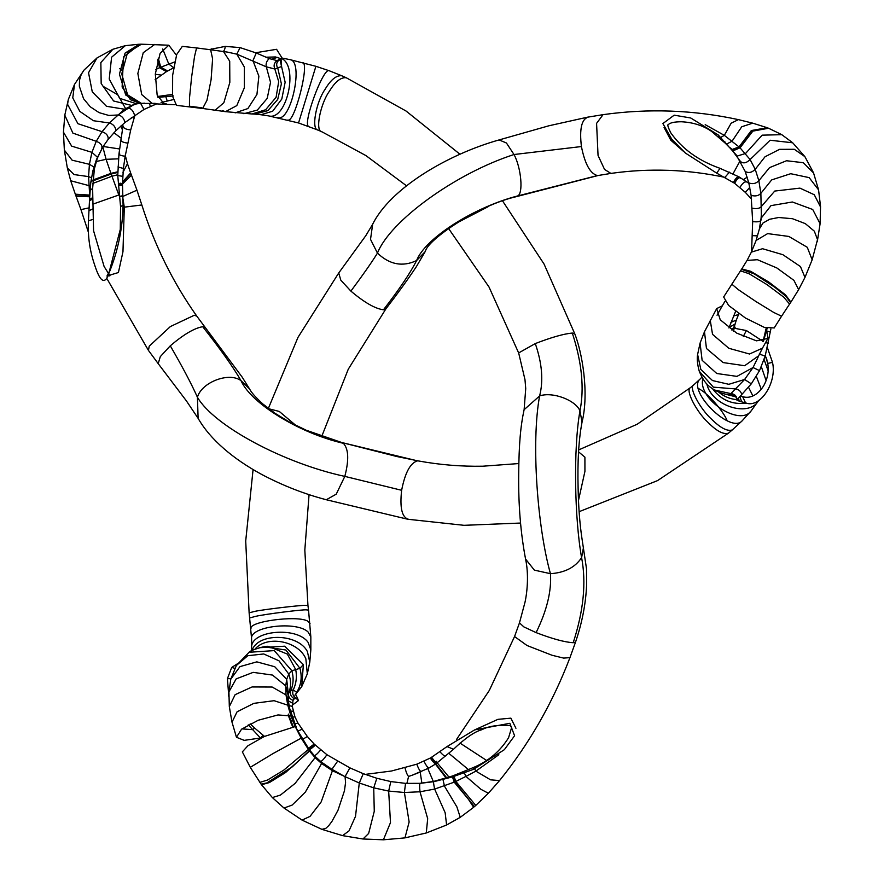 <?xml version="1.0" encoding="UTF-8"?>
<svg xmlns="http://www.w3.org/2000/svg" width="884" height="884" viewBox="0 0 884 884"><rect width="100%" height="100%" fill="white"/><g stroke="black" fill="none" stroke-linecap="round" stroke-linejoin="round"><path stroke-width="1.33" d="M295.875 425.425L279.267 411.436L268.703 408.739M385.844 308.936L383.446 309.798C375.203 308.715 364.352 302.494 350.893 291.112L340.804 280.173L338.738 272.957L297.985 337.368L268.338 408.463M227.497 52.112L236.813 54.156L266.305 66.819L274.847 69.029L281.598 66.499L281.046 58.753M280.305 59.117L280.604 58.587L275.532 56.963L265.929 57.206M255.675 52.742L276.582 49.305L281.941 57.814L277.134 60.631L269.233 58.576L256.261 52.985L240.083 47.603L225.276 46.388L209.276 49.57M155.12 79.67L166.711 71.46L159.893 67.538L174.689 61.957M155.761 69.516L159.893 67.538L157.816 59.571M135.031 114.986L130.71 129.915L125.163 156.269L123.384 168.457L122.489 183.905C117.727 184.248 117.108 184.126 120.6 183.563M130.71 129.915C125.837 129.495 123.274 128.136 123.009 125.837L118.964 153.982L117.76 175.562L120.544 206.536L123.086 205.243C122.578 230.459 117.141 254.802 106.798 278.261C101.329 286.051 96.544 270.747 93.781 262.338C89.483 248.835 87.704 234.989 88.444 220.812L92.986 219.409M122.489 183.905L123.086 205.243M123.152 207.176L124.29 207.165L122.821 197.95M108.533 275.521L118.401 272.537L122.964 251.73L124.29 207.165L141.838 204.966L136.954 190.182L122.777 196.48M88.444 220.812L89.527 199.906L92.82 197.552L93.571 230.757L104.102 266.482L109.936 275.797L106.942 276.062L109.285 271.598L120.29 229.365L120.544 206.536M133.042 105.119L118.622 114.611L109.351 122.975L102.069 131.672L96.245 141.318L91.936 152.346L89.417 164.313L88.577 176.612L89.759 196.712M89.527 199.906L90.798 182.292L92.919 170.745L96.522 159.407L102.798 146.998L108.146 139.385L115.87 130.721L124.92 122.533L143.982 109.461L156.7 103.837M173.375 95.936L157.949 97.384M161.076 102.544L173.153 99.649M140.567 103.483L130.357 99.649L122.125 86.997L123.484 56.985L139.937 44.211L141.407 44.2L168.8 45.206L176.457 55.239L168.8 45.206L160.137 53.294L155.319 73.958L157.153 95.096L164.568 104.334L166.689 103.98L162.579 103.715M175.264 104.688L164.568 104.334L157.153 95.096L155.319 73.958L160.137 53.294L168.8 45.206M189.441 106.776L189.496 98.058L191.596 77.206L194.535 56.443L196.568 47.935L182.314 46.366L176.678 54.543L172.645 75.206L172.568 96.245L176.502 105.351L202.591 108.478M237.465 663.762L231.674 667.475L227.42 678.636L228.79 696.448M365.191 774.406L391.468 771.014L416.817 764.185L430.585 757.931L447.039 746.571L474.642 729.897L509.847 723.3L514.587 735.742L504.355 749.687L473.526 769.323L452.575 776.87L433.9 781.666L420.154 783.346L405.546 783.368L390.816 781.578L376.838 778.285L363.28 773.677L349.876 767.864L326.925 754.726L314.185 744.085L307.345 736.494L297.897 722.968L294.936 716.791L292.295 706.415L293.035 700.371L294.317 698.68L297.61 698.349L298.383 700.636L292.239 705.233M767.378 347.644L772.505 362.385C777.191 382.485 760.185 408.85 745.543 402.883L739.168 401.192L737.046 399.811L751.301 383.844L759.533 370.628L765.157 356.119L770.892 328.958M751.566 199.176L745.334 192.369L734.637 183.297L716.758 173.176L685.343 153.02L671.818 139.285L662.889 123.561L674.194 115.174L690.713 117.981L718.272 134.976L736.306 155.032L745.179 171.419L748.792 182.877L751.113 195.386L752.671 221.575L751.566 251.675M736.284 320.174L734.449 326.229L735.422 328.45L746.383 330.539L762.638 341.136M736.947 400.242L737.046 399.811C736.759 396.01 734.692 393.955 730.858 393.623L733.046 394.817C735.046 395.137 736.339 396.938 736.947 400.242M288.438 714.095L293.112 726.493M295.565 694.492L296.626 692.338L293.278 689.851C292.018 693.454 292.947 696.205 296.052 698.095M259.377 647.718L284.637 646.193L303.378 664.602L299.93 668.315L295.709 669.597C297.101 676.669 296.295 683.42 293.278 689.851L290.803 690.614L288.781 692.802C287.941 696.272 289.355 698.802 293.035 700.371M262.769 737.101C263.996 734.781 263.222 735.079 260.448 737.996L248.26 724.858M421.071 771.732L412.22 775.213L429.016 767.986L436 763.743L453.415 749.334C465.172 738.162 474.686 731.609 481.968 729.676C488.708 726.084 498.079 724.714 510.079 725.565L511.659 727.433L508.587 737.687C500.233 751.223 488.509 761.168 473.426 767.522L453.713 775.511L455.857 781.434L465.934 776.406L475.868 771.135L498.83 754.715M412.143 775.235L408.607 776.428C407.402 775.39 406.198 772.539 404.994 767.864M430.585 757.931C433.668 762.472 435.635 764.174 436.497 763.014M447.039 746.571L453.492 749.256M473.526 769.323L473.404 767.533M474.675 768.881L475.868 771.135L490.543 779.832L499.548 780.572C529.284 743.709 552.743 702.725 569.959 657.619L575.594 641.95C582.103 622.767 585.783 603.794 586.622 585.02L586.523 568.887L581.805 537.417C579.716 523.107 578.479 506.786 578.114 488.443C577.407 461.669 578.7 439.657 581.992 422.397C589.506 392.087 581.738 351.302 574.722 333.688L544.058 264.051L502.676 201.088M515.936 728.261L510.875 718.162L497.924 719.344L474.874 729.808M322.119 762.583L331.92 769.301L344.373 776.329L359.28 783.003L373.733 787.832L388.662 791.069L404.397 792.495L419.999 791.777L434.641 789.081L454.685 781.986L452.597 775.931L453.713 775.511M409.612 783.544L420.055 783.301L433.668 781.423L452.177 776.086L454.243 782.185L468.454 799.335L473.636 807.324L474.144 806.285L454.685 781.986L455.857 781.434L475.769 805.446L488.399 793.235M315.058 745.002L309.146 749.455M309.256 749.61L309.278 750.737L292.361 766.782L266.802 782.948L261.056 784.108L250.294 767.323L242.349 751.875L247.907 745.742L264.438 736.438L295.234 726.571L301.135 738.052L309.278 750.737L315.091 757.654L321.599 763.5L332.417 770.715L331.92 769.301L337.511 761.367M260.448 737.996L244.194 740.361L236.459 737.278L241.531 729.212L258.194 720.261L278.018 714.935L290.935 715.963L295.234 726.571L309.378 749.82M728.924 327.953L735.621 311.356M767.157 328.273L763.345 341.655M757.721 357.954L753.035 367.545L744.604 379.49L730.858 393.623L714.416 389.988C709.598 386.717 704.725 384.407 699.266 371.236L699.078 370.661M767.754 363.401L765.301 355.644M739.985 187.375C742.693 182.811 745.113 181.065 747.223 182.159L748.925 183.419M734.394 183.143C736.902 178.248 739.013 176.601 740.726 178.214M716.758 173.176L719.974 168.314M718.272 134.976L718.714 137.009M720.747 137.429L724.316 135.34L705.2 124.666M664.061 127.484L670.812 140.225L683.21 151.131M732.891 150.567L739.809 147.54L724.316 135.34L731.134 123.23L738.383 119.627M731.223 148.589L731.753 149.772M761.334 214.359L760.87 193.342L758.848 180.723L755.223 169.308L750.096 159.54L739.809 147.54L751.853 131.351L767.842 127.981M774.185 327.942L764.329 327.389L745.477 318.052L728.615 305.455L723.642 296.98L728.615 305.455L745.477 318.052L764.329 327.389L774.185 327.942M766.185 327.997L765.654 330.395L766.594 330.296L767.931 338.384L756.483 340.848L736.726 333.135L720.239 319.787L716.681 308.604L722.305 305.82L724.946 301.345M455.161 223.829L488.001 206.757M518.676 352.926L535.284 343.578C551.45 337.334 563.793 333.821 572.313 333.047L574.699 333.633M578.501 500.377L584.932 471.36L584.91 457.172L578.545 451.846M341.92 442.564L417.546 460.862C410.364 462.851 405.06 472.653 401.634 490.288C399.656 507.902 401.966 517.571 408.585 519.306M575.539 642.071L573.197 642.723C583.584 610.866 586.39 582.501 581.595 557.627L583.584 546.964M525.56 559.031L534.367 570.136L550.445 573.683C564.81 572.733 575.197 567.384 581.595 557.627C574.655 519.217 573.175 449.039 579.97 410.806L582.037 422.221M573.197 642.723C564.666 642.193 552.301 638.823 536.102 632.612C546.876 610.601 551.66 590.954 550.445 573.683C537.428 527.306 531.019 442.53 539.605 395.944C543.527 380.728 542.08 363.269 535.284 343.578M569.948 657.619L563.672 658.105L552.047 655.265L527.041 645.519L514.554 636.546L519.472 622.866L523.88 626.911L536.102 632.612M524.101 409.701L539.605 395.944C552.356 391.457 575.429 399.955 579.97 410.806C584.457 388.43 581.904 362.506 572.313 333.047M326.307 499.747L336.24 494.156L344.815 476.388C349.092 459.967 348.616 448.939 343.379 443.304C299.344 433.237 250.968 403.369 241.023 380.673L249.631 389.048M518.82 463.548L482.763 466.211C461.172 466.597 439.724 464.84 418.408 460.94L396.783 456.509L341.776 442.53L306.24 430.243L289.654 422.176L275.057 413.314L262.846 403.966C255.686 397.38 251.31 392.452 249.708 389.181L242.238 377.225L196.8 316.141L194.281 315.257L170.347 326.572L149.219 346.174L148.457 350.429L158.203 363.644L160.302 356.628L170.28 345.821C182.535 366.971 191.585 384.12 197.419 397.236C213.972 425.889 283.72 463.238 344.815 476.388L401.634 490.288M198.115 418.375L197.419 397.236C201.685 382.142 229.155 371.7 241.023 380.673C233.111 367.004 220.348 349.014 202.723 326.715C194.491 328.041 183.684 334.406 170.28 345.821M202.723 326.715L205.11 327.434M383.446 309.798C399.424 289.167 410.474 272.758 416.585 260.581L425.215 251.597M372.672 224.182L370.518 239.365L377.457 253.111C389.579 264.636 402.629 267.134 416.585 260.581C425.116 238.26 473.946 207.265 517.549 195.972L516.234 196.679M588.203 117.119C581.606 119.097 579.34 128.909 581.418 146.545L514.013 154.523C455.923 173.231 390.198 220.702 377.457 253.111C371.877 262.139 363.026 274.813 350.893 291.112M499.106 139.926L506.421 142.987L514.013 154.523C521.284 167.85 523.516 193.972 517.549 195.972L597.507 175.562C590.313 173.828 584.954 164.148 581.418 146.545M253.078 469.548L245.708 541.008L249.122 612.833L255.089 611.308C264.117 609.408 301.267 605.043 305.643 605.363L307.952 605.573L308.538 610.093L306.218 609.849C301.842 609.485 264.747 614.236 255.73 616.314L249.807 617.938M281.941 57.814L280.405 58.996M279.985 59.582L285.145 82.256L281.797 99.041L272.67 111.229L260.824 114.732L254.791 114.102L267.863 110.655L277.698 99.472L281.388 83.881L277.852 68.477C275.918 64.941 276.394 62.123 279.289 60.001L280.316 59.117M277.134 60.631C274.139 62.72 273.377 65.515 274.847 69.029L278.692 81.582L276.106 97.284L265.62 109.749L252.017 113.981L254.791 114.102M269.233 58.576C266.625 60.919 265.653 63.659 266.305 66.819L270.537 82.323L267.211 98.4L257.355 110.069L243.829 113.705M256.261 52.985L252.957 60.631L258.868 76.146L256.935 94.489L247.885 108.555L235.122 112.876M240.083 47.603L236.813 54.156L244.382 67.085L244.371 87.726L236.802 105.605L225.508 111.66L222.558 110.688M225.276 46.388C224.823 50.012 223.774 51.758 222.094 51.615M211.696 48.819L211.652 49.891M173.629 67.615L168.8 64.079L162.7 48.94M167.617 70.963L160.755 67.184L158.247 58.156M166.446 71.615L159.573 67.681L157.65 60.145M160.976 75.063L155.297 74.278M134.158 117.694L131.362 117.561M127.672 143.097C122.655 142.446 120.423 141.241 120.975 139.473M125.163 156.269C120.069 155.551 118.246 154.556 119.683 153.297M123.384 168.457L117.948 166.965M122.666 176.325L117.76 175.54M122.478 183.607C117.716 183.905 117.064 183.773 120.544 183.209M122.511 185.198C117.815 185.552 117.252 185.474 120.821 184.966M122.754 195.751C118.589 196.436 118.533 196.701 122.6 196.546M89.107 210.635L93.085 208.812M89.505 200.988L92.864 198.668M89.538 199.497L92.82 197.552M89.969 190.635L92.643 188.314L92.798 197.132M90.367 185.994L70.698 180.756L75.527 194.8L89.615 195.519M90.798 182.292L92.942 180.126M91.483 177.739L88.577 176.612L74.09 174.568L67.339 167.971L70.698 180.756M92.919 170.745L94.334 169.065M93.925 166.999L89.417 164.313L72.079 160.17L64.344 150.081M96.522 159.407L97.218 158.446M97.428 157.23L91.936 152.346L71.648 146.125L63.438 132.114M101.704 148.81C102.677 145.573 100.864 143.075 96.245 141.318L72.875 133.108L64.797 115.141L63.438 132.302L64.355 150.136L67.339 167.971M108.146 139.385C108.456 135.816 106.423 133.252 102.069 131.672L77.925 123.705L67.582 104.323L68.256 99.804M115.87 130.721C115.55 126.821 113.373 124.235 109.351 122.975L93.417 120.721L79.803 111.373L72.764 97.881L74.499 84.433L68.377 99.384M124.92 122.533C124.036 118.279 121.782 115.76 118.158 114.975L108.843 115.461L99.074 112.633L90.279 106.809L83.582 98.732L79.339 86.256L79.527 80.079L81.251 74.422L84.013 70.09L74.499 84.433M134.578 115.296C133.241 110.688 130.998 108.29 127.849 108.124L124.434 109.218L118.622 114.611M143.982 109.461L140.689 103.483M150.313 106.268L149.507 103.572M167.198 100.942L165.739 96.455M164.192 95.406L163.231 96.71M119.473 196.845L119.263 194.867M89.251 207.828L80.952 209.607L88.312 232.006M93.03 204.105L118.832 194.999L111.992 176.225L117.749 174.756M136.954 190.182L131.473 175.142L122.489 184.016M89.627 196.745L76.112 196.325L76.035 195.519M92.754 183.441L111.992 176.225L111.163 174.049L92.886 180.888M122.467 182.447L130.788 173.375M117.76 172.446L111.163 174.049L110.909 173.386L117.771 171.783M130.622 172.955L122.467 182.038M89.56 195.077L75.295 194.193M92.953 180.005L110.909 173.386L106.08 159.308L118.5 158.833M130.644 172.966L127.462 163.684L122.964 172.391M96.19 161.54L106.08 159.308L102.721 146.49M103.13 146.468L119.517 148.954M125.285 155.562L124.545 160.037M113.948 132.699L120.964 138.081M120.887 125.992L122.323 129.628M125.506 108.467L117.87 94.82L102.997 86.278M121.87 70.278L119.705 68.654M83.991 70.112L97.019 57.913L88.533 72.731L92.279 91.87L106.489 106.29L124.434 109.218L134.456 104.478M96.997 57.935L112.82 49.294L100.853 62.554L101.174 83.571L113.605 100.986L131.44 105.384L136.91 103.793L144.435 103.163M136.7 103.837L119.649 98.334L109.229 79.019L111.594 57.206L125.362 45.659L139.285 44.211L125.053 53.128L119.439 74.179L125.727 95.03L140.236 103.483M141.407 44.2L127.462 52.918L121.738 73.902L127.594 94.842L141.595 103.472L155.208 103.351M154.733 44.432L143.252 52.697L137.849 73.471L141.705 94.577L152.545 103.671L164.568 104.334M201.839 107.815L189.242 106.19M271.344 59.361L277.443 57.372M281.41 58.41C298.914 65.703 286.814 120.931 268.813 115.926L298.538 122.964L318.096 130.103C310.825 129.683 316.262 101.759 325.058 89.35C330.782 79.726 336.34 75.184 341.743 75.748L329.224 70.753C323.356 66.665 301.72 125.782 308.859 126.423M294.936 716.791L292.239 717.233M292.339 719.742L290.969 723.112M294.836 723.985L297.897 722.968M231.674 667.475L234.824 668.293M227.42 678.636L230.923 678.702M264.106 646.756L285.897 650.027L299.93 668.315C302.317 677.089 301.212 685.089 296.626 692.338L295.576 694.448M295.974 698.095L298.383 700.636M249.078 652.281L274.239 650.602L291.864 670.746L288.77 674.083L286.692 679.321L285.742 685.862L272.526 675.078L253.178 672.359L236.161 678.89L228.934 691.818L230.801 679.155L236.371 665.486L249.078 652.281C250.194 650.215 266.393 645.32 268.504 646.425L287.322 654.072L295.709 669.597L291.864 670.746C293.808 677.663 293.444 684.293 290.803 690.614C289.786 694.183 290.947 696.868 294.317 698.68M264.515 736.405L254.725 728.118L252.415 729.62L241.94 728.902M236.371 665.486L247.818 655.707L263.73 653.961L279.012 660.823L288.77 674.083C291.134 680.558 291.145 686.802 288.781 692.802L288.25 693.841M288.317 700.824L292.339 703.045M289.046 705.554L292.295 706.415M290.339 711.09L293.09 711.178M416.817 764.185C418.607 769.036 420.121 771.511 421.348 771.61M424.033 761.301C426.375 766.119 428.11 768.251 429.215 767.71M430.331 758.074C433.37 762.649 435.337 764.362 436.21 763.224M431.657 757.29C434.773 761.809 436.762 763.433 437.613 762.174M440.055 751.864C443.602 755.986 445.724 757.035 446.431 755.024M463.724 772.97L463.492 771.655M464.277 772.771L465.934 776.406L480.973 789.346L488.377 793.257L499.571 780.55M433.69 781.423L433.9 781.666C433.293 781.357 433.536 783.832 434.641 789.081L445.149 812.694L446.597 824.993L460.244 817.335L456.895 806.893L444.464 786.119L442.895 779.169M420.154 783.346C419.546 783.854 419.491 786.672 419.999 791.777L427.679 818.639L426.287 832.971M405.546 783.368L404.397 792.495L409.137 821.987L404.96 837.877L426.353 832.949L446.564 825.015M390.816 781.578L388.662 791.069L390.485 822.584L383.402 839.8M376.838 778.285L373.733 787.832L374.263 811.313L368.639 833.457L362.993 838.993M363.28 773.677L359.28 783.003L355.523 816.352L348.992 830.916L342.55 835.623L362.86 838.982L383.446 839.8L404.96 837.888M349.876 767.864L345.047 776.66L345.578 782.439L344.462 790.749L337.975 810.308L331.865 821.534L328.771 825.601L325.887 828.297L321.931 829.358L342.55 835.623M326.925 754.726C324.052 758.848 321.986 761.102 320.693 761.489L321.599 763.5L305.367 792.086L292.129 805.092L283.996 808.042L272.349 797.556L280.416 795.092L295.101 783.401L315.091 757.654L313.975 755.732C315.002 755.931 317.212 754.019 320.616 750.019M315.268 745.212C311.245 748.847 308.914 750.317 308.262 749.621M314.185 744.085L308.383 748.372M307.345 736.494L302.626 739.4M301.842 729.311L298.107 731.09M460.023 743.101L486.598 760.45M468.465 769.61L449.028 753.5M449.072 777.202L437.204 762.881M435.812 763.875L446.807 777.964M446.188 778.163L435.469 764.107M433.315 781.489L427.823 768.616M473.636 807.324L460.233 817.346M421.856 783.147L420.231 772.13M406.872 783.434L408.596 776.439M321.92 829.358L302.063 820.109L310.041 816.363L321.157 801.943L332.417 770.715L344.373 776.329M322.03 762.516L320.693 761.489M272.349 797.556L261.509 784.738L269.366 782.572L285.488 772.594L309.499 751.046L309.499 749.941L314.682 756.063M261.056 784.108L261.509 784.738M230.812 679.122L239.973 666.613L256.824 661.862L274.736 666.735L286.692 679.321L288.294 693.586L288.107 695.211L285.742 685.862L286.007 694.901L287.764 705.167L289.654 708.382L296.262 727.234M232.006 722.184L237.067 711.819L253.874 703.355L274.095 700.692L287.764 705.167L290.935 715.963L292.372 717.631M259.852 782.395L267.52 780.031L283.731 770.163L308.361 749.433L308.439 748.461M236.459 737.278L231.94 721.93L229.321 706.581L235.122 694.68L252.073 686.956L272.184 687.034L286.007 694.901L288.283 700.504L289.654 708.382M250.294 767.323L273.09 753.533L301.72 737.864M242.349 751.875L247.907 745.742L264.438 736.438L295.234 726.571M303.378 664.602L301.698 686.735L307.312 673.873L309.787 662.16L310.837 649.873L308.129 642.436C297.079 626.148 250.503 630.403 251.597 647.607L251.597 638.789C249.398 626.303 296.869 620.645 308.129 632.06L310.837 636.867L308.538 610.093M254.592 649.63C266.117 634.845 298.206 640.58 305.853 658.79L307.312 673.873M738.527 314.527L733.565 315.997M736.317 320.085L730.88 322.373M734.936 324.096L729.057 327.478M734.46 326.108L731.875 330.086M734.538 327.08L733.422 331.102M746.383 330.539L743.245 336.528M770.395 331.986L767.036 331.058M765.544 342.572L768.306 343.335M759.268 354.031L765.157 356.119M758.649 355.81L744.648 365.722L723.09 362.573L706.46 348.495L704.482 331.732L700.073 343.091L702.117 360.285L716.769 373.501L736.98 376.385L753.035 367.545L759.533 370.628M700.073 343.103L697.609 354.495L700.813 369.424L712.471 380.551L728.814 384.308L744.604 379.49L751.301 383.844M697.653 354.119L697.609 354.495C696.846 358.959 697.41 364.551 699.277 371.269L713.322 387.148L735.212 388.905C738.471 389.137 740.67 390.982 741.798 394.463M738.483 397.866L739.168 401.192M739.864 396.419L741.543 401.612M742.626 396.629L745.543 402.883M740.262 396.01L742.737 396.662C752.593 399.756 761.146 391.015 764.605 384.021C767.876 377.501 768.925 370.628 767.743 363.412L772.505 362.385M745.334 192.369L749.798 187.386M734.637 183.297C737.157 178.413 739.278 176.767 741.013 178.358M733.4 182.491C735.919 177.596 737.985 175.982 739.61 177.651M724.935 177.364L729.444 172.137M724.781 141.562L725.3 143.208M726.991 143.893L732.074 141.175L741.742 126.766L752.726 123.163L738.306 119.605C693.465 109.936 648.392 108.29 603.076 114.655L587.495 117.196M730.604 147.871L731.145 149.109M731.731 149.628L739.057 146.888L751.356 130.534L767.146 127.749M731.455 148.855L731.985 150.015M733.09 150.799L740.085 147.783L752.848 131.119L768.572 128.246L766.395 127.462M736.306 155.032L736.582 155.584M737.057 156.114L745.566 153.462L762.152 135.164L781.81 134.677M740.383 161.418C743.19 163.794 746.428 163.164 750.096 159.54L770.119 140.236L792.727 142.799M745.179 171.419C748.56 173.33 751.908 172.634 755.223 169.308L765.014 156.777L779.533 149.352L794.329 149.297L804.893 156.645L792.628 142.711L781.71 134.622L768.572 128.246M748.792 182.877C752.671 184.358 756.019 183.651 758.848 180.723L769.533 167.628L786.528 160.744L803.324 162.711L813.611 173.032M751.113 195.386C755.389 196.502 758.649 195.828 760.87 193.342L771.677 179.905L790.705 173.706L809.169 177.629L818.562 189.85L813.512 172.789L804.882 156.634M752.284 208.215C756.892 209.055 759.953 208.447 761.478 206.392L774.749 191.054L799.932 188.126L814.274 194.734L820.562 207.055M752.671 221.575C757.522 222.215 760.306 221.696 761.047 220.039L761.08 218.26L770.97 205.629L792.362 201.994L812.716 209.486L820.098 223.729L820.54 206.635M752.45 235.652L757.588 235.862M733.013 173.805L740.074 160.888M747.201 177.165L743.543 179.507M717.046 315.234L722.305 305.82M765.268 355.755L766.682 359.136M812.153 259.808L807.28 247.299L788.859 236.448L767.666 233.608L756.118 240.448L751.345 252.139L762.549 248.724L782.893 254.702L800.462 266.581L804.97 277.399L812.153 259.808L817.512 239.63L814.319 231.155L805.291 223.619L792.451 218.702L778.682 217.508L769.632 219.265L762.958 223.055L759.4 228.901L761.08 218.26M736.041 396.905L724.758 393.999M764.085 359.49L768.174 370.882M736.947 399.667C729.908 399.016 723.786 396.452 718.581 391.977M734.317 395.292L729.797 394.717M804.97 277.399L798.639 289.62L793.909 280.35L776.848 267.962L757.433 259.708L747.057 260.426L741.532 269.311L754.295 273.93L774.815 287.256L786.119 296.471L790.539 302.659L789.578 304.063L783.765 297.179L766.969 284.604L749.046 273.697L740.483 270.858L723.642 296.991M798.639 289.62L790.915 302.107L785.401 294.759L768.726 281.996L750.671 271.3L741.798 268.924M789.578 304.063L781.578 316.207L773.688 312.428L755.82 301.466L738.449 289.731L731.742 284.118M767.931 338.384L762.472 348.152L749.521 354.009L728.836 348.285L712.537 334.34L710.217 320.174M460.012 154.28L406.043 111.019L346.23 77.737C340.848 77.151 335.224 81.66 329.378 91.262C320.494 103.561 314.715 131.285 321.931 131.804L365.91 155.584L406.507 185.795M698.459 388.584C707.598 392.629 723.587 411.425 727.167 420.707M579.119 511.681L657.552 480.609L728.438 433.171C723.488 434.762 716.648 431.149 707.929 422.331C697.023 412.53 684.735 389.745 690.537 387.601L637.132 424.265L578.655 449.923M250.979 628.712L250.968 628.568C248.57 621.562 296.427 615.12 307.455 620.966L310.019 623.419M251.399 650.911L251.597 647.607M251.984 650.602C257.553 632.535 297.886 633.187 307.367 651.497L309.787 662.16M319.787 130.423L318.317 130.191M289.897 59.615L315.897 66.3L298.538 122.964M302.549 62.554C309.997 62.554 294.438 123.572 287.908 119.981M281.764 58.024L289.963 59.626C304.085 60.731 291.134 122.335 277.764 117.627M227.21 52.068L223.508 51.548L229.707 61.206L229.84 82.389L223.862 102.699L215.166 110.224M196.568 47.935L210.624 49.758L212.602 58.808L211.088 79.759L206.955 100.334L202.635 108.478L225.497 111.66M742.383 420.574L742.284 420.685C730.98 434.652 686.327 390.341 700.205 378.938L693.807 384.849M690.537 387.601L693.807 384.838C688.095 387.026 700.625 409.557 711.609 419.226C720.46 428 727.355 431.569 732.272 429.944L742.284 420.685L751.312 410.673C740.228 427.337 697.365 399.126 702.835 378.783M748.527 387.269L752.903 395.944M756.35 376.429L761.257 389.225M758.317 401.016C748.339 417.767 711.454 405.546 706.824 383.943M761.345 366.705L766.108 380.628M746.516 403.126C732.493 404.916 721.211 400.165 712.67 388.894M610.855 173.386L604.534 169.408L598.048 155.44L596.578 123.362L603.054 114.655M725.742 177.54C687.807 169.352 649.696 167.96 611.396 173.341L598.214 175.485L516.157 196.701C477.482 205.519 427.867 239.752 425.403 251.233L416.364 266.659C408.187 278.979 398.032 293.046 385.921 308.836L348.274 369.203L321.765 436.331M309.057 494.609L304.825 550.036L307.952 605.573M166.711 71.46L174.491 67.383M102.798 146.998L97.273 158.324L94.367 168.921L92.643 188.27M137.528 102.853L136.932 103.141M172.369 94.422L157.617 96.5M75.527 194.8L80.952 209.607M131.484 175.142L130.81 173.397M127.451 163.684L125.197 155.076M68.377 99.362L64.797 115.141M133.164 105.052L136.6 103.859M112.82 49.283L125.362 45.659M260.813 114.721L268.813 115.926M288.118 714.924L292.527 726.549M295.61 694.349L297.61 698.349M254.702 728.107L250.194 723.83M436.265 761.234L435.127 762.251M474.222 806.805L475.769 805.446M302.074 820.109L284.007 808.031M314.726 756.107L320.826 761.588M288.107 695.211L288.283 700.526M294.902 695.2L301.709 686.702M736.295 320.163L738.869 313.709M765.654 330.395L763.014 341.666M767.743 363.412L766.163 357.666M725.41 143.318L711.532 131.362C703.078 125.539 693.001 122.335 681.321 121.76C674.348 121.804 670.028 122.754 668.359 124.611C667.177 124.445 667.995 127.197 670.801 132.854C682.238 148.965 698.614 160.778 719.919 168.292L739.024 176.877L748.903 183.353M740.372 161.396L732.085 150.136L725.399 143.307M820.551 206.646L818.562 189.85M761.334 214.337L761.08 218.282M766.141 357.622L766.881 359.733M817.28 241.686L820.098 223.729M756.118 240.448L759.4 228.901M751.356 252.139L747.057 260.426M714.405 389.977C721.466 393.634 727.841 395.247 733.521 394.828M790.915 302.107L790.539 302.659M741.532 269.311L740.483 270.858M757.798 357.766L758.527 356.086M781.578 316.207L774.141 328.019M762.472 348.152L758.505 356.13M716.681 308.604L704.482 331.754M448.486 228.37L489.029 287.035L518.698 353.059L524.997 379.733L525.726 388.573L524.135 409.524C520.577 426.198 518.941 443.293 518.698 474.564C518.333 504.963 520.643 533.273 525.649 559.473C528.709 573.583 527.483 590.832 525.03 602.126L519.472 622.877M520.532 523.052L464.012 525.317L407.723 519.24L326.45 499.78C304.35 494.023 282.747 485.57 261.631 474.41C247.089 466.487 234.58 457.956 224.094 448.818C212.823 439.061 204.138 428.873 198.049 418.231L186.358 400.828L158.192 363.633M251.597 638.789L249.122 612.833M310.837 649.884L310.837 636.867M229.321 706.581L228.923 691.841M514.554 636.546L489.294 690.47L456.619 739.344M315.897 66.3L329.224 70.764M225.508 111.66L252.017 113.981M210.624 49.758L223.53 51.548M346.23 77.737L341.721 75.748M321.931 131.804L318.085 130.103M106.754 278.327L148.457 350.429M196.8 316.141C172.91 282.383 154.59 245.321 141.838 204.966M766.406 127.462L752.726 123.163M701.885 377.192L700.205 378.927M758.781 400.308L751.312 410.673M728.438 433.171L732.272 429.944M338.738 272.968L365.81 235.663L372.484 224.547C390.452 188.016 448.055 154.258 499.184 139.904L548.853 125.793L587.506 117.185"/></g></svg>
